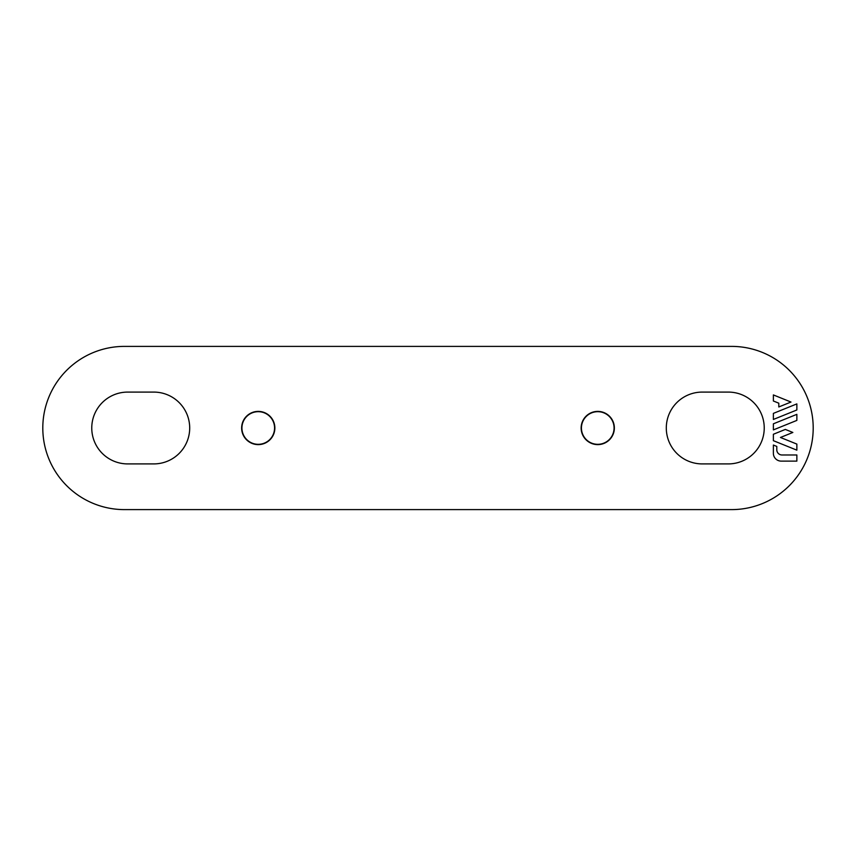 <?xml version="1.0" encoding="UTF-8"?>
<svg xmlns="http://www.w3.org/2000/svg" width="856" height="856" viewBox="0 0 856 856"><rect width="100%" height="100%" fill="white"/><g stroke="black" fill="none" stroke-linecap="round" stroke-linejoin="round"><path stroke-width="1.28" d="M153.791 392.091L127.672 392.091A35.909 35.909 0 0 0 91.763 428A35.909 35.909 0 0 0 127.672 463.909L153.791 463.909A35.909 35.909 0 0 0 189.7 428A35.909 35.909 0 0 0 153.791 392.091M813.2 428A81.609 81.609 0 0 1 731.591 509.609L124.409 509.609A81.609 81.609 0 0 1 42.8 428A81.609 81.609 0 0 1 124.409 346.391L731.591 346.391A81.609 81.609 0 0 1 813.2 428M258.255 411.394A16.606 16.606 0 0 1 272.636 436.303A16.606 16.606 0 0 1 243.864 436.303A16.606 16.606 0 0 1 258.255 411.394M597.745 411.394A16.606 16.606 0 0 1 612.136 436.303A16.606 16.606 0 0 1 583.364 436.303A16.606 16.606 0 0 1 597.745 411.394M702.209 463.909A35.909 35.909 0 0 1 666.3 428A35.909 35.909 0 0 1 702.209 392.091L728.328 392.091A35.909 35.909 0 0 1 764.237 428A35.909 35.909 0 0 1 728.328 463.909L702.209 463.909M781.207 461.117L796.861 461.117L796.861 454.985L782.01 454.985A5.222 5.222 0 0 1 776.788 449.764L776.788 446.425L773.375 445.045L773.375 453.284A7.832 7.832 0 0 0 781.207 461.117M773.375 440.68L796.861 450.16L796.861 444.093L780.458 437.47L792.849 432.462L785.337 429.423L773.375 434.26L773.375 440.68M773.375 429.894L796.861 420.403L796.861 414.336L773.375 423.827L773.375 429.894M773.375 419.461L796.861 409.971L796.861 403.904L773.375 413.384L773.375 419.461M773.375 400.993L778.8 403.187L778.8 406.964L790.987 402.042L773.375 394.926L773.375 400.993M614.073 428A16.318 16.318 0 0 1 597.745 444.318A16.318 16.318 0 0 1 581.427 428A16.318 16.318 0 0 1 597.745 411.683A16.318 16.318 0 0 1 614.073 428M274.573 428A16.318 16.318 0 0 1 258.255 444.318A16.318 16.318 0 0 1 241.927 428A16.318 16.318 0 0 1 258.255 411.683A16.318 16.318 0 0 1 274.573 428"/></g></svg>
